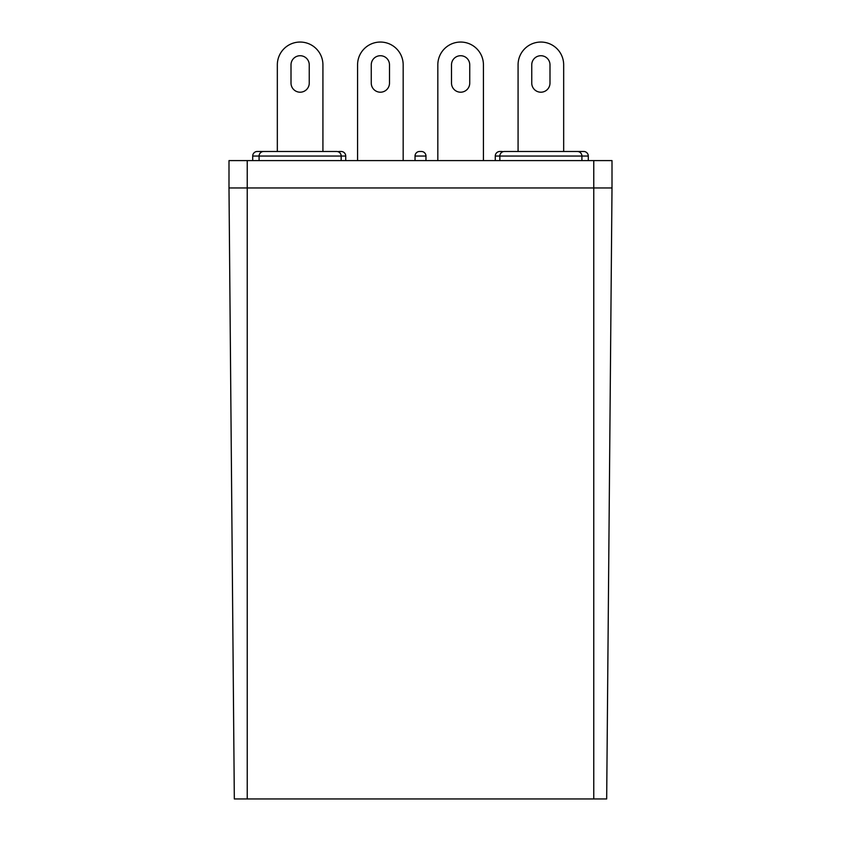 <?xml version="1.0" encoding="UTF-8"?>
<svg xmlns="http://www.w3.org/2000/svg" width="841" height="841" viewBox="0 0 841 841"><rect width="100%" height="100%" fill="white"/><g stroke="black" fill="none" stroke-linecap="round" stroke-linejoin="round"><path stroke-width="1.26" d="M291.007 83.091A9.114 9.114 0 0 0 300.121 92.205A9.114 9.114 0 0 0 309.246 83.091L309.246 64.852A9.114 9.114 0 0 0 300.121 55.727A9.114 9.114 0 0 0 291.007 64.852A9.114 9.114 0 0 1 300.121 55.727A9.114 9.114 0 0 1 309.246 64.852A9.114 9.114 0 0 0 300.121 55.727A9.114 9.114 0 0 0 291.007 64.852A9.114 9.114 0 0 1 300.121 55.727A9.114 9.114 0 0 1 309.246 64.852A9.114 9.114 0 0 0 300.121 55.727A9.114 9.114 0 0 0 291.007 64.852L291.007 83.091A9.114 9.114 0 0 0 300.121 92.205A9.114 9.114 0 0 0 309.246 83.091A9.114 9.114 0 0 1 300.121 92.205A9.114 9.114 0 0 1 291.007 83.091A9.114 9.114 0 0 0 300.121 92.205A9.114 9.114 0 0 0 309.246 83.091A9.114 9.114 0 0 1 300.121 92.205A9.114 9.114 0 0 1 291.007 83.091M322.923 151.485L322.923 64.852A22.802 22.802 0 0 0 300.121 42.05A22.802 22.802 0 0 0 277.33 64.852L277.33 151.485M247.233 798.95L247.233 187.964L228.994 187.964L234.324 798.95L606.676 798.95L612.006 187.964L593.767 187.964L593.767 160.599L228.994 160.599L228.994 187.964L612.006 187.964L612.006 160.599L593.767 160.599M339.344 151.485A4.562 4.562 0 0 0 337.966 151.695A4.562 4.562 0 0 1 339.344 151.485L341.162 151.485A4.562 4.562 0 0 1 345.725 156.037L341.162 156.037A4.562 4.562 0 0 0 336.6 151.485L263.654 151.485A4.562 4.562 0 0 0 259.091 156.037L259.091 160.599M578.261 151.485A4.562 4.562 0 0 0 577.809 151.506A4.562 4.562 0 0 1 578.261 151.485L583.738 151.485A4.562 4.562 0 0 1 588.29 156.037L581.909 156.037A4.562 4.562 0 0 0 577.347 151.485L504.4 151.485A4.562 4.562 0 0 0 499.838 156.037L499.838 160.599M263.191 151.506A4.562 4.562 0 0 0 262.739 151.485L257.262 151.485A4.562 4.562 0 0 0 252.71 156.037L341.162 156.037L341.162 160.599M503.034 151.695A4.562 4.562 0 0 0 501.656 151.485L499.838 151.485A4.562 4.562 0 0 0 495.275 156.037L581.909 156.037L581.909 160.599M247.233 160.599L247.233 187.964L593.767 187.964L593.767 798.95M421.415 151.485A4.562 4.562 0 0 1 425.966 156.037L415.034 156.037A4.562 4.562 0 0 1 419.585 151.485L421.415 151.485A4.562 4.562 0 0 1 425.966 156.037L425.966 160.599M415.034 156.037L415.034 160.599M499.838 151.485A4.562 4.562 0 0 0 495.275 156.037L495.275 160.599M345.725 156.037L345.725 160.599M588.29 156.037L588.29 160.599M257.262 151.485A4.562 4.562 0 0 0 252.71 156.037L252.71 160.599M531.754 83.091A9.114 9.114 0 0 0 540.879 92.205A9.114 9.114 0 0 0 549.993 83.091L549.993 64.852A9.114 9.114 0 0 0 540.879 55.727A9.114 9.114 0 0 0 531.754 64.852A9.114 9.114 0 0 1 540.879 55.727A9.114 9.114 0 0 1 549.993 64.852A9.114 9.114 0 0 0 540.879 55.727A9.114 9.114 0 0 0 531.754 64.852L531.754 83.091A9.114 9.114 0 0 0 540.879 92.205A9.114 9.114 0 0 0 549.993 83.091A9.114 9.114 0 0 1 540.879 92.205A9.114 9.114 0 0 1 531.754 83.091A9.114 9.114 0 0 0 540.879 92.205A9.114 9.114 0 0 0 549.993 83.091M563.67 64.852L563.67 151.485L563.67 64.852A22.802 22.802 0 0 0 540.879 42.05A22.802 22.802 0 0 0 518.077 64.852L518.077 151.485L518.077 64.852M549.993 64.852A9.114 9.114 0 0 0 540.879 55.727A9.114 9.114 0 0 0 531.754 64.852M451.501 83.091A9.114 9.114 0 0 0 460.626 92.205A9.114 9.114 0 0 0 469.741 83.091L469.741 64.852A9.114 9.114 0 0 0 460.626 55.727A9.114 9.114 0 0 0 451.501 64.852A9.114 9.114 0 0 1 460.626 55.727A9.114 9.114 0 0 1 469.741 64.852A9.114 9.114 0 0 0 460.626 55.727A9.114 9.114 0 0 0 451.501 64.852L451.501 83.091A9.114 9.114 0 0 0 460.626 92.205A9.114 9.114 0 0 0 469.741 83.091A9.114 9.114 0 0 1 460.626 92.205A9.114 9.114 0 0 1 451.501 83.091M483.428 160.599L483.428 64.852A22.802 22.802 0 0 0 460.626 42.05A22.802 22.802 0 0 0 437.825 64.852L437.825 160.599M371.259 83.091A9.114 9.114 0 0 0 380.374 92.205A9.114 9.114 0 0 0 389.499 83.091L389.499 64.852A9.114 9.114 0 0 0 380.374 55.727A9.114 9.114 0 0 0 371.259 64.852A9.114 9.114 0 0 1 380.374 55.727A9.114 9.114 0 0 1 389.499 64.852A9.114 9.114 0 0 0 380.374 55.727A9.114 9.114 0 0 0 371.259 64.852L371.259 83.091A9.114 9.114 0 0 0 380.374 92.205A9.114 9.114 0 0 0 389.499 83.091A9.114 9.114 0 0 1 380.374 92.205A9.114 9.114 0 0 1 371.259 83.091M403.175 160.599L403.175 64.852A22.802 22.802 0 0 0 380.374 42.05A22.802 22.802 0 0 0 357.572 64.852L357.572 160.599"/></g></svg>
